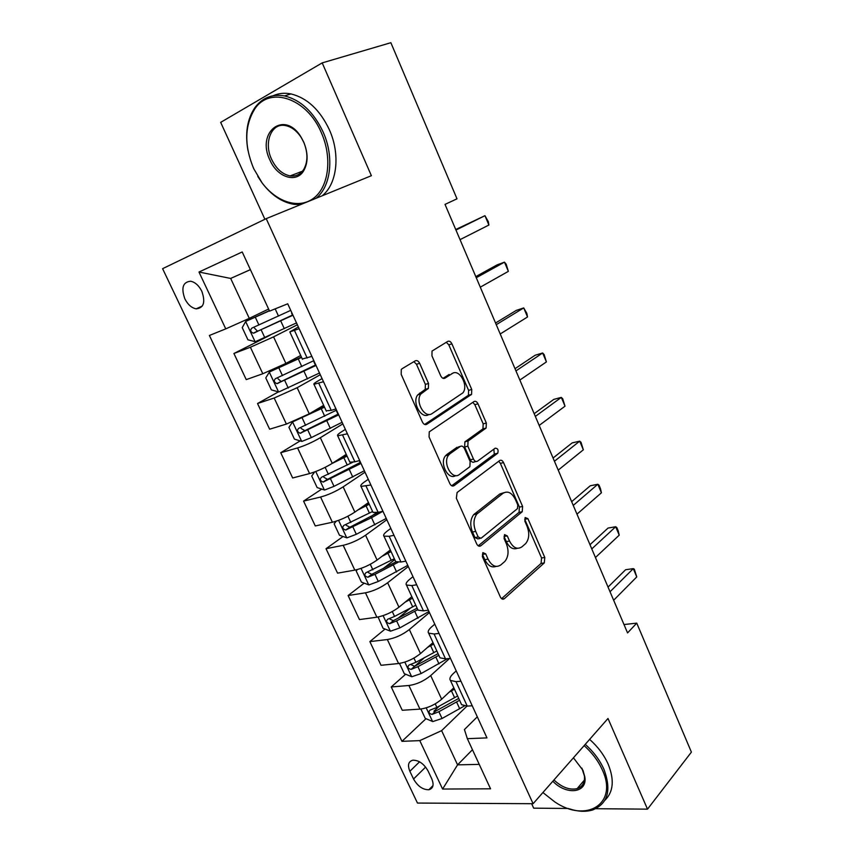 <?xml version="1.0" encoding="UTF-8"?>
<svg xmlns="http://www.w3.org/2000/svg" width="854" height="854" viewBox="0 0 854 854"><rect width="100%" height="100%" fill="white"/><g stroke="black" fill="none" stroke-linecap="round" stroke-linejoin="round"><path stroke-width="1.28" d="M482.862 552.602L482.382 556.659L500.348 596.989C501.501 599.145 502.835 599.711 504.34 598.686L544.297 562.914L544.777 557.448L527.921 518.688L525.146 517.513L524.868 521.239L527.078 526.299C529.672 533.344 529.202 539.109 525.669 543.592L521.901 546.859C517.289 549.848 513.158 547.905 509.528 541.041L507.276 535.906L504.533 534.615L504.084 538.564L506.358 543.72C509.016 550.883 508.514 556.797 504.842 561.452L500.882 564.889C496.067 568.017 491.787 566.106 488.04 559.124L485.712 553.883L482.862 552.602M184.859 298.847C187.827 304.622 191.595 307.952 196.153 308.838C203.732 308.091 205.622 302.241 201.822 291.278C198.886 285.514 195.15 282.172 190.634 281.233C182.905 281.98 180.984 287.851 184.859 298.847M419.634 363.292C418.407 360.954 416.955 360.132 415.279 360.826L402.042 368.747L401.273 369.494L401.199 374.404L422.399 422.015C423.637 424.331 425.1 425.1 426.765 424.299L471.579 394.356L471.739 389.456L451.905 343.831C450.741 341.547 449.364 340.735 447.784 341.376L432.028 351.058L431.953 355.862L440.707 375.813C441.913 378.098 443.311 378.888 444.913 378.183L452.31 373.508C459.409 368.384 468.846 385.837 462.868 392.883L432.135 413.539C424.876 419.09 414.756 401.647 420.883 393.972L428.409 388.389L428.537 383.446L419.634 363.292L416.485 364.295L413.88 361.658M595.793 808.706L647.513 809.154L607.995 718.481L533.088 803.71L266.213 218.645L371.383 175.7L322.193 62.886L390.865 42.7L456.997 198.822L445.019 204.384L627.562 632.91L636.753 623.132L623.996 624.541M647.513 809.154L691.398 752.118L636.753 623.132M457.103 492.502L456.367 498.266L476.703 543.923C477.888 546.133 479.254 546.752 480.813 545.791L522.221 511.738L522.605 506.454L503.54 462.601C502.419 460.434 501.127 459.751 499.654 460.562L457.103 492.502M449.834 483.599L429.071 436.981L429.263 431.846L473.981 401.561C475.507 400.836 476.842 401.593 477.984 403.814L486.342 423.029L486.118 428.046L468.056 441.048L467.821 446.162L473.49 459.057C474.664 461.277 476.009 461.982 477.546 461.16L495.181 448.201C497.775 448.233 498.629 449.909 497.733 453.228L454.061 485.68C452.46 486.556 451.051 485.862 449.834 483.599M431.75 778.784L428.057 770.959C423.936 763.764 418.866 760.177 412.834 760.199C408.361 761.458 407.369 765.152 409.867 771.279L413.539 779.008C417.702 786.246 422.826 789.822 428.911 789.726C433.234 788.455 434.174 784.805 431.75 778.784M533.088 803.71L417.478 803.059L162.602 268.679L266.213 218.645M477.311 716.826L464.416 729.562L467.351 738.678L486.972 737.888L287.723 303.8L269.586 311.134L242.205 251.962L198.971 272.031L230.665 278.436L249.283 318.361L268.604 309.02M467.351 738.678L490.548 788.818L442.596 789.043L419.784 740.621L441.614 730.64L466.957 706.109M426.007 718.684L401.967 741.336L419.784 740.621M401.967 741.336L209.401 335.473L225.755 328.865L198.971 272.031M531.636 803.699L533.675 808.162L568.262 808.471M322.193 62.886L220.674 122.368L264.9 219.275M472.465 749.727L457.573 764.853L479.243 764.383M441.614 730.64L457.573 764.853L442.596 789.043M250.393 269.661L230.665 278.436L250.382 269.629M270.013 335.248L233.921 353.492L250.393 347.236L273.568 336.871L297.352 324.787M233.921 353.492L246.24 379.614L262.808 373.742L285.887 363.42L300.683 355.488M278.415 391.901L257.524 403.515L274.177 398.017L297.16 387.716L320.282 374.735M257.524 403.515L269.64 429.199L286.4 424.075L309.265 413.816L323.655 405.33M300.17 440.899L280.731 452.716L297.576 447.944C305.177 445.553 312.767 442.137 320.346 437.707L342.838 423.862M280.731 452.716L292.655 477.973L309.586 473.575C317.208 471.323 324.766 467.917 332.259 463.37L346.244 454.36M321.734 489.096L303.565 501.106L320.581 497.039C328.224 494.914 335.75 491.52 343.148 486.865L365.021 472.198M303.565 501.106L315.286 525.947L332.387 522.242C340.063 520.257 347.557 516.873 354.858 512.101L368.469 502.579M343.084 536.515L326.025 548.706L343.201 545.322C350.898 543.454 358.36 540.08 365.576 535.212L386.841 519.744M326.025 548.706L337.554 573.151L354.826 570.12C362.544 568.38 369.963 565.017 377.094 560.043L390.331 550.019M364.199 583.154L348.112 595.537L365.459 592.815C373.198 591.192 380.596 587.84 387.641 582.77L408.319 566.522M348.112 595.537L359.459 619.588L376.892 617.207C384.652 615.713 392.007 612.371 398.967 607.194L411.831 596.69M385.058 629.056L369.857 641.61L387.353 639.539C395.135 638.162 402.469 634.832 409.344 629.547L429.445 612.564M369.857 641.61L381.023 665.287L398.594 663.537C406.397 662.277 413.699 658.957 420.488 653.577L432.999 642.614M405.661 674.222L391.249 686.958L408.895 685.506C416.72 684.364 423.979 681.054 430.694 675.578L449.588 658.466M391.249 686.958L402.245 710.261L419.954 709.119C427.801 708.094 435.038 704.796 441.667 699.223L453.826 687.812M456.217 670.87L453.282 673.592C450.154 676.549 449.204 678.823 450.421 680.424L455.993 681.641L460.968 681.225M434.782 624.167L431.75 626.772C428.537 629.601 427.502 631.725 428.633 633.134L434.088 633.999L439.02 633.422M412.984 576.685L409.867 579.172C406.557 581.873 405.426 583.837 406.472 585.043L411.809 585.556L416.699 584.787M390.822 528.412L387.62 530.782C384.215 533.344 382.976 535.138 383.937 536.141L389.146 536.28L394.004 535.33M368.287 479.329L364.989 481.56C361.477 483.994 360.153 485.606 361.007 486.396L370.903 485.008M345.379 429.402L341.984 431.505C338.355 433.789 336.935 435.22 337.693 435.796L347.407 433.811M322.065 378.621L318.574 380.596C314.838 382.72 313.311 383.958 313.973 384.311L323.485 381.717M298.356 326.954L289.826 331.918L299.146 328.694M439.436 706.023L433.917 711.222M424.246 657.815L414.702 666.248M410.464 608.08L398.039 618.339M394.761 559.637L383.126 568.593M376.518 512.624L370.572 516.873M461.075 703.536L461.608 704.71L467.245 706.098L472.241 705.778M424.908 389.734L425.783 389.178M439.522 656.769L440.002 657.826L445.521 658.872L450.485 658.381M417.606 609.212L418.044 610.151L423.445 610.856L428.356 610.183M395.327 560.864L395.701 561.676L400.974 562.007L405.853 561.153M372.664 511.685L372.974 512.368L378.13 512.336L382.966 511.29M349.617 461.672L349.873 462.217L354.89 461.79L359.673 460.552M326.164 410.785L331.235 410.368L335.974 408.917M302.316 359.011L311.859 356.385M249.283 318.361L225.755 328.865M485.712 553.883L482.467 554.438L484.794 559.658C487.88 565.7 491.637 567.953 496.089 566.415M517.364 548.289C513.051 549.869 509.358 547.649 506.305 541.617L504.052 536.493L507.276 535.906M501.586 598.675L541.073 563.416L541.564 557.972L524.73 519.296L527.921 518.688M478.219 545.834L519.029 512.368L519.413 507.084L500.369 463.348L498.693 461.277M478.187 536.974L481.048 538.287L517.492 508.6L517.759 504.895L515.41 499.515C511.866 492.651 507.735 490.57 503.038 493.281L476.895 514.012C473.479 518.677 473.084 524.473 475.71 531.401L478.187 536.974L474.952 537.561L477.813 538.885L479.702 538.543M503.924 492.694L499.836 493.964L503.038 493.281M474.952 537.561L472.486 532.01C469.86 525.093 470.255 519.307 473.682 514.652L499.836 493.964M476.084 461.502L474.365 461.918C472.828 462.74 471.472 462.035 470.308 459.826L464.64 446.962L464.875 441.86L482.958 428.868L483.183 423.862L474.835 404.689L472.796 402.362M451.691 485.777L494.295 454.232L493.847 449.172M450.09 453.666L448.745 454.958C442.116 462.441 452.044 480.685 459.335 474.536L469.881 466.7L470.148 461.491L464.459 448.563C463.284 446.322 461.907 445.607 460.327 446.407L450.09 453.666L446.898 454.456L445.542 455.748C439.127 462.953 448.275 480.749 455.684 475.582M458.534 446.866L460.327 446.407M446.898 454.456L457.146 447.208M428.954 414.436C421.673 419.954 411.596 402.565 417.713 394.911L425.249 389.339L425.377 384.407L416.485 364.295M451.702 373.689L452.31 373.508M443.055 378.322L449.172 374.468M424.662 424.449L468.44 395.253L468.6 390.363L448.788 344.845L446.311 342.262M420.873 709.044L425.228 718.353L432.775 721.577L442.052 718.502L464.362 706.002M449.215 692.135L454.467 689.199M457.595 695.989L436.896 707.422L429.978 710.144C428.164 712.14 428.879 713.549 432.124 714.403L438.892 711.713L459.569 700.28M458.715 698.433L435.572 711.147L432.124 714.403M610.034 591.758L633.273 568.625L636.764 576.92L613.652 600.255M608.037 587.093L625.608 569.735L633.273 568.625L634.308 569.159L636.764 576.92M399.501 663.43L404.294 673.667L411.82 676.752L421.139 673.55L447.496 658.68M427.502 647.439L433.661 644.065M436.853 650.972L415.898 662.298L409.055 665.042C407.102 667.07 407.796 668.522 411.116 669.397L417.926 666.654L438.849 655.328M438.081 653.652L414.66 666.259L411.276 664.786M378.098 617.004L383.03 628.256L390.534 631.191L399.875 627.882L428.975 611.517M405.159 602.134L412.535 598.206M415.77 605.23L394.559 616.439L387.695 619.235C385.741 621.285 386.403 622.769 389.68 623.687L396.619 620.879L417.809 609.649M417.126 608.165L393.31 620.698L389.947 619.043M357.335 569.554L356.182 570.931L361.423 582.118L368.907 584.905L378.279 581.478L407.785 565.348M382.058 556.285L391.057 551.609M388.218 551.62L390.491 550.36M394.345 558.74L365.971 572.692C364.028 574.742 364.658 576.258 367.871 577.24L374.97 574.358L398.092 562.295M395.957 561.868L371.821 574.315L368.287 572.586M591.779 548.909L615.681 526.747L619.214 535.17L595.451 557.523M589.986 544.692L608.037 528.071L615.681 526.747L616.791 527.484L618.2 530.836L619.214 535.17M573.247 505.408L597.821 484.25L601.408 492.801L576.973 514.151M571.657 501.672L590.221 485.809L597.821 484.25L599.028 485.2L600.458 488.605L601.408 492.801M554.438 461.245L579.706 441.144L583.346 449.812L558.217 470.127M553.061 458.011L572.137 442.916L579.706 441.144L581.008 442.287L583.346 449.812M336.198 521.196L334.138 523.865L339.454 535.234L346.916 537.86L356.321 534.305L386.243 518.442M357.901 509.977L369.238 504.244M364.178 505.579L368.757 503.198M372.579 511.503L343.884 525.381C341.963 527.441 342.571 528.989 345.699 530.035L371.533 517.705L382.827 511.311M378.984 512.144L349.873 527.217L346.276 525.349M535.341 416.41L561.313 397.388L565.017 406.184L539.184 425.431M534.177 413.688L553.787 399.394L561.313 397.388L562.711 398.754L565.017 406.184M542.909 792.533L554.662 801.821C585.983 823.491 618.456 804.073 602.348 769.945C598.302 760.946 592.228 752.844 584.136 745.627M585.257 744.346C593.541 751.733 599.754 760.028 603.895 769.23C611.731 790.163 607.931 803.753 592.505 810.008C585.673 812.047 577.955 811.652 569.351 808.823M573.429 757.808L582.93 770.265L584.873 777.033C587.445 793.152 566.341 795.49 552.848 781.229M553.947 779.98C561.857 787.356 569.586 790.249 577.123 788.648C582.556 786.822 584.99 782.616 584.424 776.019L581.884 768.141M589.623 739.383C597.875 746.727 604.056 754.979 608.165 764.159C614.528 779.926 613.418 791.989 604.846 800.337M579.855 787.441L578.147 787.441M253.713 168.665L262.018 182.745C276.707 202.473 299.338 209.476 313.984 197.947C328.715 186.62 332.441 157.702 321.382 132.786C306.992 98.029 269.533 85.71 254.641 109.173C244.49 125.901 244.18 145.735 253.713 168.665M247.916 150.197C244.97 133.309 247.244 119.197 254.738 107.871C262.167 97.772 272.095 93.791 284.542 95.926C300.779 99.982 313.642 112.013 323.122 132.007C334.48 157.083 330.861 186.738 316.044 198.299M300.747 204.544L294.171 204.362C282.3 202.462 271.668 195.395 262.285 183.172L257.769 176.404M269.939 160.061C255.922 132.039 284.553 109.568 301.067 137.12L303.746 142.127C308.145 152.994 308.187 162.431 303.875 170.458C296.541 183.653 277.283 177.483 269.939 160.061M303.757 142.276L301.216 137.526C296.818 130.843 291.62 126.862 285.62 125.591C271.465 122.389 263.459 142.554 271.604 159.324C276.184 168.772 282.354 174.301 290.125 175.903C295.954 176.639 300.533 174.408 303.875 169.188C307.974 161.555 307.931 152.588 303.757 142.276M273.195 95.712C278.65 93.267 284.574 92.67 290.968 93.919C307.173 97.932 319.972 109.899 329.388 129.797C340.661 154.745 336.967 184.261 322.15 195.801M291.139 176.02L290.563 175.732M314.624 471.952L311.721 476.02L317.133 487.57L324.573 490.036L334.01 486.353L364.359 470.757M332.121 463.455L347.055 456.111M338.6 459.281L346.671 455.267M352.766 462.26L321.435 477.301C319.535 479.361 320.111 480.941 323.175 482.051L360.996 463.444M360.505 462.356L327.562 479.35L323.901 477.322M292.591 421.844L288.94 427.374L294.438 439.127L301.846 441.422L311.326 437.611L342.112 422.282M293.498 421.481L324.499 407.166M310.034 413.368L324.21 406.536M336.54 410.144L298.612 428.409C296.733 430.48 297.288 432.092 300.266 433.256L338.696 414.852M338.312 414.019L304.889 430.683L301.163 428.473M301.377 356.993L269.405 371.992L265.775 377.927L271.369 389.872L278.756 391.997L319.492 373.006M269.405 371.992L301.569 357.41M313.824 360.666L275.404 378.696C273.558 380.777 274.081 382.421 276.984 383.638L316.023 365.448M315.767 364.882L281.831 381.204L281.009 381.428L278.062 378.781M314.229 361.552L313.973 360.986M515.944 370.892L542.653 352.98L546.411 361.915L519.851 380.051M515.015 368.693L535.159 355.232L542.653 352.98L544.147 354.57L546.411 361.915M496.259 324.669L523.716 307.91L527.526 316.973L500.22 333.967M495.555 323.004L516.264 310.408L523.716 307.91L526.833 313.333L527.526 316.973M476.265 277.721L504.479 262.146L508.354 271.358L480.29 287.168M475.795 276.621L497.071 264.9L504.479 262.146L506.187 264.196L508.354 271.358M269.352 310.642L245.76 321.392L242.226 327.637L247.916 339.785L255.261 341.728L296.498 322.908M245.76 321.392L269.437 310.824M290.734 310.354L251.802 328.139C249.987 330.231 250.489 331.918 253.318 333.188L292.965 315.222M292.837 314.923L258.388 330.893L257.428 331.138L254.567 328.182M455.951 230.046L484.955 215.688L488.883 225.04L460.039 239.643M455.726 229.512L484.955 215.688L488.339 221.709L488.883 225.04M273.568 336.871L285.887 363.42M297.16 387.716L309.265 413.816M320.346 437.707L332.259 463.37M343.148 486.865L354.858 512.101M365.576 535.212L377.094 560.043M387.641 582.77L398.967 607.194M409.344 629.547L420.488 653.577M430.694 675.578L441.667 699.223M455.993 681.641L467.245 706.098M408.895 685.506L419.954 709.119M387.353 639.539L398.594 663.537M434.088 633.999L445.521 658.872M365.459 592.815L376.892 617.207M411.809 585.556L423.445 610.856M343.201 545.322L354.826 570.12M389.146 536.28L400.974 562.007M320.581 497.039L332.387 522.242M366.088 486.161L378.13 512.336M297.576 447.944L309.586 473.575M342.635 435.166L354.89 461.79M274.177 398.017L286.4 424.075M318.777 383.275L331.235 410.368M250.393 347.236L262.808 373.742M294.481 330.466L307.162 358.039M425.623 767.073L413.539 779.008M419.56 761.811L409.867 771.279M484.794 559.658L488.04 559.124M506.305 541.617L509.528 541.041M541.564 557.972L544.777 557.448M541.009 563.48L544.233 562.967M502.099 598.996L504.34 598.686M500.369 463.348L503.54 462.601M519.413 507.084L522.605 506.454M518.816 512.56L522.018 511.941M478.827 546.144L480.813 545.791M474.707 513.681L477.93 513.04M472.486 532.01L475.71 531.401M474.835 404.689L477.984 403.814M483.183 423.862L486.342 423.029M482.521 429.274L485.68 428.452M465.345 441.411L468.526 440.611M464.64 446.962L467.821 446.162M470.308 459.826L473.49 459.057M494.295 454.232L497.476 453.474M452.417 486.043L454.061 485.68M425.377 384.407L428.537 383.446M424.587 389.968L427.747 389.029M419.527 393.16L422.698 392.221M443.931 378.482L444.913 378.183M448.788 344.845L451.905 343.831M468.6 390.363L471.739 389.456M467.907 395.754L471.056 394.858M425.495 424.651L426.765 424.299M426.199 707.849L432.583 721.502M456.58 701.999L459.708 708.767M451.467 690.907L454.606 697.707M438.892 711.713L442.052 718.502M435.241 703.856L436.896 707.422M404.828 662.117L411.628 676.667M435.828 657.025L439.009 663.91M430.629 645.763L433.821 652.669M417.926 666.654L421.139 673.55M413.934 658.092L415.898 662.298M414.66 666.259L411.116 669.397M383.104 615.638L390.342 631.127M414.745 611.325L417.969 618.317M409.461 599.882L412.695 606.906M396.619 620.879L399.875 627.882M392.285 611.571L394.559 616.439M393.406 620.655L389.766 623.666M361.028 568.39L368.714 584.841M393.31 564.9L396.598 571.999M387.94 553.264L391.239 560.395M374.97 574.358L378.279 581.478M370.284 564.291L372.867 569.842M371.821 574.315L368.063 577.197M338.579 520.364L346.724 537.796M371.533 517.705L374.863 524.922M366.078 505.878L369.43 513.126M352.958 527.067L356.321 534.305M347.909 516.222L350.823 522.488M349.873 527.217L346.019 529.96M315.756 471.525L324.381 489.982M349.393 469.732L352.787 477.076M343.852 457.712L347.258 465.088M330.583 478.998L334.01 486.353M325.161 467.351L328.416 474.344M327.562 479.35L323.602 481.944M292.559 421.897L301.665 441.369M326.89 420.969L330.338 428.43M321.253 408.746L324.712 416.24M307.846 430.128L311.326 437.611M302.145 417.884L305.636 425.399M304.889 430.683L300.811 433.138M269.309 372.141L278.564 391.943M304.013 371.383L307.515 378.973M298.281 358.958L301.793 366.579M284.713 380.436L288.257 388.047M278.916 367.989L282.471 375.621M281.831 381.204L277.646 383.499M245.664 321.552L255.079 341.685M280.742 320.965L284.307 328.683M275.169 308.881L278.489 316.076M261.196 329.911L264.793 337.64M255.303 317.24L258.922 325.011M258.388 330.893L254.086 333.028M202.355 306.01L196.153 308.838M450.421 680.424L461.608 704.71M428.633 633.134L440.002 657.826M406.472 585.043L418.044 610.151M383.937 536.141L395.701 561.676M361.007 486.396L372.974 512.368M337.693 435.796L349.873 462.217M313.973 384.311L326.356 411.19M289.826 331.918L302.433 359.278M432.989 785.584L428.911 789.726M541.073 563.416L544.297 562.914M519.029 512.368L522.221 511.738M473.682 514.652L476.895 514.012M482.958 428.868L486.118 428.046M464.875 441.86L468.056 441.048M494.562 453.986L497.733 453.228M445.542 455.748L448.745 454.958M425.249 389.339L428.409 388.389M417.713 394.911L420.883 393.972M468.44 395.253L471.579 394.356M393.31 620.698L389.68 623.687M371.565 574.411L367.871 577.24M349.478 527.356L345.699 530.035M577.123 788.648L584.414 780.076M584.424 776.019L584.873 777.033M290.968 93.919L284.542 95.926M290.125 175.903L302.444 171.216M303.875 169.188L303.875 170.458M254.641 109.173L254.738 107.871M359.288 460.648L360.164 462.569M327.018 479.521L323.175 482.051M336.188 410.336L337.971 414.222M304.205 430.886L300.266 433.256M313.781 361.541L315.414 365.074M281.009 381.439L276.984 383.638M291.63 313.279L292.474 315.105M257.428 331.138L253.318 333.188"/></g></svg>
